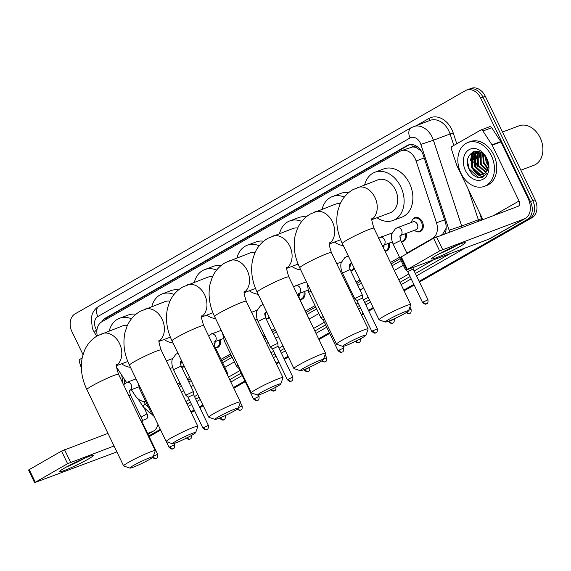 <?xml version="1.0" encoding="UTF-8"?>
<svg xmlns="http://www.w3.org/2000/svg" width="571" height="571" viewBox="0 0 571 571"><rect width="100%" height="100%" fill="white"/><g stroke="black" fill="none" stroke-linecap="round" stroke-linejoin="round"><path stroke-width="0.86" d="M406.138 233.403A7.494 5.589 69.5 0 1 403.205 241.34A7.494 5.589 69.5 0 1 401.306 241.59M389.244 243.068A7.494 5.589 69.5 0 1 386.31 250.997A7.494 5.589 69.5 0 1 385.054 251.261M354.505 268.82A7.494 5.589 69.5 0 1 352.521 270.326A7.494 5.589 69.5 0 1 350.623 270.575M304.771 291.381A7.494 5.589 69.5 0 1 301.838 299.311A7.494 5.589 69.5 0 1 299.939 299.561M269.476 317.747A7.494 5.589 69.5 0 1 268.049 318.632A7.494 5.589 69.5 0 1 266.15 318.889M220.299 339.688A7.494 5.589 69.5 0 1 217.365 347.625A7.494 5.589 69.5 0 1 215.467 347.875M184.376 366.546A7.494 5.589 69.5 0 1 183.576 366.946A7.494 5.589 69.5 0 1 181.678 367.196M412.233 220.199A7.494 5.589 69.5 0 1 414.839 217.637A7.494 5.589 69.5 0 1 422.347 221.862A7.494 5.589 69.5 0 1 420.099 231.676A7.494 5.589 69.5 0 1 416.452 231.455M406.852 253.11L432.511 238.435A14.054 10.478 -110.5 0 0 436.501 222.847L416.116 160.979A14.054 10.478 -110.5 0 0 415.203 158.709A14.054 10.478 -110.5 0 0 401.12 150.773A14.054 10.478 -110.5 0 0 399.978 151.315L101.738 321.88A14.054 10.478 -110.5 0 0 97.298 335.848M421.184 150.858L416.644 147.86A4.682 3.49 -110.5 0 0 412.605 146.897A14.054 9.3 -119.8 0 1 411.634 144.513M412.605 146.897L412.44 146.99A14.054 10.478 69.5 0 1 416.644 147.86M441.304 235.138L442.725 234.103L445.93 228.6M178.252 385.582L180.536 384.276M187.873 380.079L190.243 378.723M221.662 360.751L231.219 355.29M263.395 336.883L265.008 335.962M272.346 331.765L275.386 330.031M306.135 312.444L315.692 306.977M348.538 288.191L349.481 287.656M356.818 283.459L360.529 281.332M391.114 263.845L400.164 258.67M412.44 146.99L401.12 150.773M177.595 384.219L179.879 382.913M187.217 378.716L189.586 377.367M221.006 359.395L230.563 353.927M262.739 335.527L264.352 334.606M271.689 330.409L274.73 328.668M305.478 311.081L315.035 305.621M347.882 286.835L348.824 286.292M356.168 282.095L359.873 279.976M390.457 262.482L399.507 257.307M131.301 389.693L134.977 395.289A14.054 10.478 -110.5 0 0 145.776 401.577M116.505 367.174L126.562 382.477M396.895 227.879A7.494 5.589 69.5 0 1 397.944 227.301A7.494 5.589 69.5 0 1 399.079 227.044M380 237.536A7.494 5.589 69.5 0 1 381.05 236.958A7.494 5.589 69.5 0 1 382.185 236.708M346.212 256.864A7.494 5.589 69.5 0 1 347.261 256.286A7.494 5.589 69.5 0 1 348.353 256.036M295.528 285.85A7.494 5.589 69.5 0 1 296.577 285.272A7.494 5.589 69.5 0 1 297.712 285.015M261.739 305.171A7.494 5.589 69.5 0 1 262.788 304.593A7.494 5.589 69.5 0 1 263.095 304.493M211.049 334.156A7.494 5.589 69.5 0 1 212.105 333.578A7.494 5.589 69.5 0 1 213.24 333.328M177.26 353.485A7.494 5.589 69.5 0 1 177.902 353.085M444.845 233.767A14.054 10.478 -110.5 0 0 445.287 222.04L423.275 155.205A14.054 10.478 -110.5 0 0 422.354 152.935A14.054 10.478 -110.5 0 0 408.272 144.998A14.054 10.478 -110.5 0 0 407.13 145.541L105.228 318.197A14.054 10.478 -110.5 0 0 101.788 321.851M104.529 320.281A14.054 10.478 69.5 0 1 107.569 317.326L409.471 144.663A14.054 10.478 69.5 0 1 409.478 144.656M473.28 162.292A18.743 13.975 69.5 0 1 472.652 155.276A18.743 13.975 69.5 0 0 473.28 162.292M472.738 154.356A18.743 13.975 69.5 0 1 473.216 151.786A18.743 13.975 69.5 0 0 472.738 154.356M82.995 354.605L71.989 331.737A14.054 10.478 69.5 0 1 75.065 313.879L465.408 90.639A14.054 10.478 69.5 0 1 466.55 90.104A14.054 10.478 69.5 0 1 480.632 98.034L530.459 201.563A14.054 10.478 69.5 0 1 527.383 219.421L419.128 281.332M413.832 284.365L403.761 290.125M373.177 307.612L368.445 310.317M363.149 313.351L361.186 314.471M329.36 332.672L318.611 338.817M288.034 356.304L283.973 358.631M278.669 361.657L276.043 363.163M244.88 380.985L233.468 387.509M202.891 405.003L199.5 406.937M194.197 409.971L190.9 411.855M160.315 429.349L148.817 435.923M466.55 90.104L471.232 88.348A14.054 10.478 69.5 0 1 485.314 96.278L535.134 199.807L532.793 200.685A14.054 10.478 69.5 0 1 529.724 218.543L419.307 281.696L529.724 218.543A14.054 10.478 69.5 0 0 532.793 200.685L482.973 97.156L532.793 200.685L530.459 201.563M468.891 89.226A14.054 10.478 69.5 0 1 482.973 97.156A14.054 10.478 69.5 0 0 468.891 89.226M414.004 284.722L403.933 290.482L414.004 284.722M373.348 307.976L368.623 310.681L373.348 307.976M363.32 313.707L361.357 314.828L363.32 313.707M329.531 333.036L318.789 339.181L329.531 333.036M288.205 356.668L284.151 358.988L288.205 356.668M278.848 362.021L276.214 363.527L278.848 362.021M245.059 381.342L233.646 387.873L245.059 381.342M203.062 405.36L199.672 407.301L203.062 405.36M194.376 410.335L191.071 412.219L194.376 410.335M160.494 429.713L148.988 436.287L160.494 429.713M477.392 166.361A18.743 13.975 69.5 0 1 474.944 155.505A18.743 13.975 69.5 0 0 477.392 166.361M475.008 154.184A18.743 13.975 69.5 0 1 475.222 152.471A18.743 13.975 69.5 0 0 475.008 154.184M475.25 152.3A18.743 13.975 69.5 0 1 475.479 151.222A18.743 13.975 69.5 0 0 475.25 152.3M179.187 387.531L181.471 386.224M188.808 382.028L191.178 380.671M222.604 362.706L232.154 357.239M264.33 338.839L265.943 337.918M273.288 333.714L276.321 331.979M307.077 314.393L316.627 308.925M349.481 290.139L350.416 289.604M357.76 285.407L361.464 283.287M392.049 265.793L401.099 260.619M473.802 151.572A18.743 13.975 -110.5 0 0 473.388 153.642M473.309 154.291A18.743 13.975 -110.5 0 0 473.395 159.587M535.134 199.807A14.054 10.478 69.5 0 1 532.065 217.665L419.478 282.053M414.175 285.086L404.104 290.846M373.527 308.333L368.795 311.038M363.491 314.071L361.536 315.192M329.703 333.4L318.961 339.538M288.376 357.032L284.322 359.352M279.019 362.385L276.393 363.884M245.23 381.706L233.817 388.237M203.233 405.724L199.85 407.665M194.547 410.692L191.249 412.583M160.665 430.07L149.167 436.651M436.701 255.208A18.743 1.499 -25.7 0 1 453.624 246.751A18.743 1.499 -25.7 0 1 465.037 242.589A18.743 1.499 -25.7 0 1 460.098 246.444A18.743 1.499 -25.7 0 1 440.99 255.858A18.743 1.499 -25.7 0 1 431.583 258.684A18.743 1.499 -25.7 0 1 436.701 255.208M438.792 254.045A14.996 1.199 154.3 0 0 456.821 245.373A14.996 1.199 154.3 0 0 456.914 245.323M482.859 219.521L456.821 165.433A2.341 1.749 -110.5 0 1 456.672 165.055L451.397 149.052A2.341 1.749 -110.5 0 1 452.061 146.454L480.575 130.145A2.341 1.749 -110.5 0 1 480.768 130.052L489.54 126.769A2.341 1.749 69.5 0 1 491.688 127.74L500.774 141.558A2.341 1.749 69.5 0 1 500.974 141.915L527.818 197.702A18.743 12.405 -119.8 0 1 525.427 218.358A18.743 12.405 -119.8 0 1 524.228 218.921L439.649 250.919L433.567 238.293L518.147 206.295A4.682 3.098 60.2 0 0 518.447 206.152A4.682 3.098 60.2 0 0 519.046 200.992L492.202 145.198A2.341 1.749 -110.5 0 0 492.002 144.848L482.916 131.023A2.341 1.749 -110.5 0 0 480.768 130.052M525.427 218.358L490.054 238.585A18.743 12.405 -119.8 0 1 488.847 239.149L406.673 269.876L439.649 250.919M406.673 269.876L400.599 257.25L433.567 238.293M502.516 132.022L519.032 125.834A21.084 15.717 69.5 0 1 540.159 137.725A21.084 15.717 69.5 0 1 533.835 165.319L520.873 170.179M476.057 160.123A21.084 15.717 69.5 0 1 475.45 154.413M475.479 153.506A21.084 15.717 69.5 0 1 475.564 152.257M475.572 152.143A21.084 15.717 69.5 0 1 475.693 151.208L474.929 152.471M460.89 173.149A23.425 17.465 69.5 0 1 467.913 142.486A23.425 17.465 69.5 0 1 491.381 155.705A23.425 17.465 69.5 0 1 484.358 186.367A23.425 17.465 69.5 0 1 460.89 173.149M467.913 142.486L470.254 141.615A23.425 17.465 69.5 0 1 493.722 154.827A23.425 17.465 69.5 0 1 486.699 185.489L484.358 186.367M480.489 177.731L482.474 177.267L487.106 173.049C483.901 177.203 480.061 177.131 475.572 172.835A11.713 8.729 69.5 0 0 483.173 174.298A11.713 8.729 69.5 0 0 487.555 169.523C488.69 166.204 488.405 162.664 486.692 158.909C479.797 143.507 461.739 154.141 468.955 168.873C471.746 174.719 475.593 177.674 480.489 177.731M486.806 158.324A16.402 12.227 69.5 0 1 483.223 179.158A16.402 12.227 69.5 0 1 465.458 170.529A16.402 12.227 69.5 0 1 469.048 149.695A16.402 12.227 69.5 0 1 486.806 158.324M477.934 151.522L475.279 154.741L475.365 166.218L483.08 173.334L484.765 173.434M477.534 151.572L474.551 155.019L474.637 166.489L482.345 173.605L484.422 173.67M479.412 151.786L478.205 153.649L478.291 165.119L486.028 172.242M479.04 151.65L477.477 153.92L477.563 165.397L485.728 172.578M481.11 152.6L481.217 164.027L487.12 170.551M480.654 152.343L480.489 164.298L486.863 171.029M483.159 154.113L484.144 162.928L487.962 168.138M482.602 153.642L483.409 163.206L487.784 168.838M485.892 157.425L488.148 163.884M485.072 156.211L486.335 162.107L488.241 165.34M477.913 151.358L476.014 151.965L471.625 156.111L471.71 167.589L475.572 172.835M476.385 151.836L472.36 155.84L472.445 167.31L480.154 174.426L483.344 174.234M478.505 151.493L476.014 151.965M484.75 155.804L486.328 162.435L488.234 165.768M472.717 152.014L471.496 153.999L471.71 167.917L481.189 176.532L483.873 176.582M486.428 167.688L487.713 169.052M480.04 152.043L479.255 157.282M477.691 151.708L476.328 158.381M474.765 152.8L473.402 159.473M473.123 151.822L471.86 153.856L470.475 160.572M467.549 161.479L469.148 168.873L478.634 177.488L482.631 177.21M388.858 319.41A12.883 1.035 154.3 0 0 385.361 322.037A12.883 1.035 154.3 0 0 392.984 319.339A12.883 1.035 154.3 0 0 404.946 313.379A12.883 1.035 154.3 0 0 408.508 310.895A12.883 1.035 154.3 0 0 401.684 313.065A12.883 1.035 154.3 0 0 388.858 319.41M385.361 322.037L379.144 319.881A17.573 1.406 -25.7 0 1 379.044 319.803A17.573 1.406 -25.7 0 1 383.912 316.291A17.573 1.406 -25.7 0 1 400.813 307.905A17.573 1.406 -25.7 0 1 410.706 304.564A17.573 1.406 -25.7 0 1 410.706 304.693L408.508 310.895M371.928 219.628L390.164 212.797A17.573 13.097 -110.5 0 0 395.439 189.8A17.573 13.097 -110.5 0 0 377.831 179.894L352.999 189.608C347.089 193.091 342.736 198.009 339.945 204.368L337.811 210.856C335.584 221.698 337.083 232.561 342.3 243.46L379.044 319.803M364.676 184.826A25.774 19.214 69.5 0 1 374.954 172.214A25.774 19.214 69.5 0 1 400.771 186.753A25.774 19.214 69.5 0 1 393.041 220.477A25.774 19.214 69.5 0 1 377.01 217.729M374.954 172.214L383.726 168.923A25.774 19.214 69.5 0 1 409.543 183.462A25.774 19.214 69.5 0 1 401.82 217.187L393.041 220.477M346.29 343.756A12.883 1.035 154.3 0 0 342.793 346.383A12.883 1.035 154.3 0 0 350.416 343.685A12.883 1.035 154.3 0 0 362.371 337.725A12.883 1.035 154.3 0 0 365.94 335.248A12.883 1.035 154.3 0 0 359.109 337.411A12.883 1.035 154.3 0 0 346.29 343.756M342.793 346.383L336.569 344.227A17.573 1.406 -25.7 0 1 336.469 344.149A17.573 1.406 -25.7 0 1 341.337 340.644A17.573 1.406 -25.7 0 1 358.238 332.251A17.573 1.406 -25.7 0 1 368.138 328.91A17.573 1.406 -25.7 0 1 368.131 329.039L365.94 335.248M340.245 203.704A17.573 13.097 -110.5 0 0 335.263 204.24L310.431 213.954C304.514 217.437 300.168 222.362 297.377 228.714L295.236 235.202C293.009 246.044 294.508 256.914 299.732 267.806L336.469 344.149M322.101 209.172A25.774 19.214 69.5 0 1 332.386 196.56A25.774 19.214 69.5 0 1 344.342 197.059M332.386 196.56L341.158 193.269A25.774 19.214 69.5 0 1 348.774 192.534M343.342 245.623A25.774 19.214 69.5 0 1 334.435 242.075M303.715 368.102A12.883 1.035 154.3 0 0 300.218 370.729A12.883 1.035 154.3 0 0 307.84 368.031A12.883 1.035 154.3 0 0 319.803 362.071A12.883 1.035 154.3 0 0 323.364 359.594A12.883 1.035 154.3 0 0 316.541 361.764A12.883 1.035 154.3 0 0 303.715 368.102M300.218 370.729L294.001 368.573A17.573 1.406 -25.7 0 1 293.901 368.502A17.573 1.406 -25.7 0 1 298.769 364.99A17.573 1.406 -25.7 0 1 315.663 356.597A17.573 1.406 -25.7 0 1 325.563 353.256A17.573 1.406 -25.7 0 1 325.563 353.385L323.364 359.594M297.677 228.05A17.573 13.097 -110.5 0 0 292.687 228.586L267.856 238.307C261.946 241.783 257.592 246.708 254.802 253.067L252.667 259.548C250.441 270.39 251.939 281.26 257.157 292.159L293.901 368.502M279.533 233.518A25.774 19.214 69.5 0 1 289.811 220.906A25.774 19.214 69.5 0 1 301.766 221.405M289.811 220.906L298.583 217.615A25.774 19.214 69.5 0 1 306.206 216.88M300.774 269.976A25.774 19.214 69.5 0 1 291.86 266.421M261.14 392.448A12.883 1.035 154.3 0 0 257.649 395.082A12.883 1.035 154.3 0 0 265.272 392.384A12.883 1.035 154.3 0 0 277.228 386.417A12.883 1.035 154.3 0 0 280.796 383.94A12.883 1.035 154.3 0 0 273.966 386.11A12.883 1.035 154.3 0 0 261.14 392.448M257.649 395.082L251.426 392.927A17.573 1.406 -25.7 0 1 251.326 392.848A17.573 1.406 -25.7 0 1 256.193 389.336A17.573 1.406 -25.7 0 1 273.095 380.943A17.573 1.406 -25.7 0 1 282.995 377.609A17.573 1.406 -25.7 0 1 282.988 377.731L280.796 383.94M255.101 252.396A17.573 13.097 -110.5 0 0 250.119 252.932L225.288 262.653C219.371 266.136 215.024 271.054 212.234 277.413L210.092 283.894C207.865 294.736 209.364 305.606 214.589 316.505L251.326 392.848M236.958 257.864A25.774 19.214 69.5 0 1 247.243 245.252A25.774 19.214 69.5 0 1 259.198 245.751M247.243 245.252L256.015 241.968A25.774 19.214 69.5 0 1 263.631 241.226M258.199 294.322A25.774 19.214 69.5 0 1 249.291 290.767M218.572 416.794A12.883 1.035 154.3 0 0 215.074 419.428A12.883 1.035 154.3 0 0 222.697 416.73A12.883 1.035 154.3 0 0 234.652 410.77A12.883 1.035 154.3 0 0 238.221 408.286A12.883 1.035 154.3 0 0 231.398 410.456A12.883 1.035 154.3 0 0 218.572 416.794M215.074 419.428L208.858 417.273A17.573 1.406 -25.7 0 1 208.758 417.194A17.573 1.406 -25.7 0 1 213.618 413.682A17.573 1.406 -25.7 0 1 230.52 405.296A17.573 1.406 -25.7 0 1 240.42 401.955A17.573 1.406 -25.7 0 1 240.42 402.077L238.221 408.286M212.533 276.749A17.573 13.097 -110.5 0 0 207.544 277.278L182.713 286.999C176.803 290.482 172.449 295.4 169.658 301.759L167.524 308.247C165.297 319.082 166.796 329.952 172.014 340.851L208.758 417.194M194.39 282.21A25.774 19.214 69.5 0 1 204.668 269.598A25.774 19.214 69.5 0 1 216.623 270.097M204.668 269.598L213.44 266.314A25.774 19.214 69.5 0 1 221.063 265.579M215.624 318.668A25.774 19.214 69.5 0 1 206.716 315.121M175.996 441.14A12.883 1.035 154.3 0 0 172.506 443.774A12.883 1.035 154.3 0 0 180.129 441.076A12.883 1.035 154.3 0 0 192.084 435.116A12.883 1.035 154.3 0 0 195.653 432.632A12.883 1.035 154.3 0 0 188.823 434.802A12.883 1.035 154.3 0 0 175.996 441.14M172.506 443.774L166.282 441.619A17.573 1.406 -25.7 0 1 166.182 441.54A17.573 1.406 -25.7 0 1 171.05 438.028A17.573 1.406 -25.7 0 1 187.952 429.642A17.573 1.406 -25.7 0 1 197.851 426.301A17.573 1.406 -25.7 0 1 197.844 426.43L195.653 432.632M169.958 301.095A17.573 13.097 -110.5 0 0 164.976 301.624L140.145 311.345C134.228 314.828 129.881 319.746 127.09 326.105L124.949 332.593C122.722 343.428 124.221 354.298 129.446 365.197L166.182 441.54M151.815 306.556A25.774 19.214 69.5 0 1 162.1 293.951A25.774 19.214 69.5 0 1 174.055 294.443M162.1 293.951L170.872 290.66A25.774 19.214 69.5 0 1 178.487 289.925M173.056 343.014A25.774 19.214 69.5 0 1 164.148 339.467M133.428 465.493A12.883 1.035 154.3 0 0 129.931 468.12A12.883 1.035 154.3 0 0 137.554 465.422A12.883 1.035 154.3 0 0 149.509 459.462A12.883 1.035 154.3 0 0 153.078 456.978A12.883 1.035 154.3 0 0 146.255 459.148A12.883 1.035 154.3 0 0 133.428 465.493M129.931 468.12L123.714 465.965A17.573 1.406 -25.7 0 1 123.614 465.886A17.573 1.406 -25.7 0 1 128.475 462.374A17.573 1.406 -25.7 0 1 145.377 453.988A17.573 1.406 -25.7 0 1 155.276 450.647A17.573 1.406 -25.7 0 1 155.276 450.776L153.078 456.978M127.39 325.441A17.573 13.097 -110.5 0 0 122.401 325.97L97.57 335.691C91.66 339.174 87.306 344.092 84.515 350.451L82.381 356.939C80.154 367.781 81.653 378.644 86.871 389.543L123.614 465.886M109.239 330.902A25.774 19.214 69.5 0 1 119.525 318.297A25.774 19.214 69.5 0 1 131.48 318.789M119.525 318.297L128.297 315.006A25.774 19.214 69.5 0 1 135.919 314.271M130.481 367.36A25.774 19.214 69.5 0 1 121.573 363.813M397.273 227.722L413.069 221.805A4.218 3.141 69.5 0 1 417.294 224.182A4.218 3.141 69.5 0 1 416.023 229.699L400.25 235.616A4.218 3.141 69.5 0 0 400.749 235.352A4.218 3.141 69.5 0 0 401.499 230.099A4.218 3.141 69.5 0 0 397.273 227.722L395.467 228.664L391.984 233.553C391.813 233.86 390.421 237.636 393.155 244.11L405.431 269.612L406.238 268.977M411.484 222.397A7.03 5.239 69.5 0 1 414.418 218.293A7.03 5.239 69.5 0 1 421.462 222.262A7.03 5.239 69.5 0 1 419.35 231.455A7.03 5.239 69.5 0 1 414.439 230.291M413.19 268.998L407.708 271.639M400.878 235.38A4.218 3.141 69.5 0 1 400.114 238.678M405.224 233.753A7.03 5.239 69.5 0 1 402.455 241.119A7.03 5.239 69.5 0 1 401.199 241.369M383.983 245.038A4.218 3.141 69.5 0 1 383.484 247.992M388.33 243.41A7.03 5.239 69.5 0 1 385.561 250.783A7.03 5.239 69.5 0 1 384.911 250.962M362.349 294.95L354.748 298.597L357.025 300.624L362.506 297.976L362.349 294.95L350.073 269.441L342.472 273.095C339.738 266.621 341.13 262.846 341.301 262.539L344.784 257.649L346.59 256.707A4.218 3.141 69.5 0 1 348.767 256.893M350.194 264.366A4.218 3.141 69.5 0 1 349.431 267.663M354.091 267.956A7.03 5.239 69.5 0 1 351.772 270.104A7.03 5.239 69.5 0 1 350.515 270.354M324.428 319.132L323.236 319.946L320.966 317.933L323.172 316.512M298.883 293.58L298.89 293.58C298.305 293.558 298.476 295.171 299.39 298.426L311.445 323.921M299.511 293.351A4.218 3.141 69.5 0 1 298.747 296.649M303.858 291.724A7.03 5.239 69.5 0 1 301.088 299.09A7.03 5.239 69.5 0 1 299.832 299.34M277.877 343.264L270.276 346.911L272.553 348.931L278.034 346.283L277.877 343.264M265.722 312.672A4.218 3.141 69.5 0 1 264.958 315.977M269.134 317.033A7.03 5.239 69.5 0 1 267.299 318.418A7.03 5.239 69.5 0 1 266.043 318.668M239.285 367.824L238.764 368.259L236.494 366.239L238.014 365.19M227.322 374.74L227.194 372.249L226.23 372.463M215.039 341.658A4.218 3.141 69.5 0 1 214.275 344.963M219.385 340.03A7.03 5.239 69.5 0 1 216.616 347.404A7.03 5.239 69.5 0 1 215.36 347.653M193.405 391.57L185.803 395.218L188.08 397.245L193.562 394.597L193.405 391.57L181.128 366.061L173.527 369.715C170.793 363.242 172.185 359.466 172.356 359.159L175.839 354.27L177.645 353.328A4.218 3.141 69.5 0 1 177.974 353.235M181.25 360.986A4.218 3.141 69.5 0 1 180.486 364.284M184.098 365.954A7.03 5.239 69.5 0 1 182.827 366.725A7.03 5.239 69.5 0 1 181.571 366.975M152.871 413.882L152.014 414.546L139.738 389.044L138.103 383.191M153.356 456.2L157.682 454.345L142.878 423.582L142.721 420.563L141.037 421.055M142.878 423.582L142.307 423.696M64.659 467.984A18.743 1.499 -25.7 0 1 81.574 459.527A18.743 1.499 -25.7 0 1 92.987 455.365A18.743 1.499 -25.7 0 1 88.048 459.22A18.743 1.499 -25.7 0 1 68.948 468.634A18.743 1.499 -25.7 0 1 59.541 471.46A18.743 1.499 -25.7 0 1 64.659 467.984M66.743 466.821A14.996 1.199 154.3 0 0 84.779 458.149A14.996 1.199 154.3 0 0 84.865 458.099M81.36 367.924L79.355 361.828A2.341 1.749 -110.5 0 1 80.019 359.23L82.145 358.01M157.931 424.403A18.743 12.405 -119.8 0 1 153.385 431.134A18.743 12.405 -119.8 0 1 152.179 431.697L147.603 433.41M116.877 451.897A18.743 12.405 -119.8 0 1 116.805 451.925L34.624 482.652L67.599 463.695L61.525 451.069L107.962 433.368M114.036 445.994L67.599 463.695M34.624 482.652L28.55 470.026L61.525 451.069M142.629 420.37L146.105 419.071A4.682 3.098 60.2 0 0 146.404 418.928A4.682 3.098 60.2 0 0 147.004 413.768L144.534 408.636M121.616 374.954A23.425 17.465 69.5 0 1 122.38 382.299M124.714 379.665A23.425 17.465 69.5 0 1 124.564 383.705M424.182 157.96L416.116 160.979M442.932 234.488A14.054 9.3 -119.8 0 1 442.725 234.103M419.642 149.623A14.054 0.507 -18.2 0 0 420.17 149.459M106.541 319.132A14.054 9.3 -119.8 0 1 106.263 318.247M444.559 219.828L436.501 222.847M435.587 237.279L432.511 238.435M409.471 144.663L407.13 145.541M449.563 231.997A9.372 6.988 -110.5 0 0 449.113 230.192L420.848 144.384A9.372 6.988 -110.5 0 0 420.242 142.871A9.372 6.988 -110.5 0 0 410.092 137.946L97.812 316.534A9.372 6.988 -110.5 0 0 95.764 328.439A9.372 6.988 -110.5 0 0 96.563 329.852L96.906 330.373M413.411 126.619A18.743 13.975 69.5 0 1 432.19 137.19A18.743 13.975 69.5 0 1 433.41 140.223L450.076 133.971A18.743 13.975 -110.5 0 0 448.856 130.945A18.743 13.975 -110.5 0 0 430.077 120.374L411.284 127.619A9.372 6.202 60.2 0 0 410.092 137.946M411.284 127.619L99.011 306.206C95.807 308.104 93.53 310.838 92.181 314.414L91.239 318.061L92.366 328.418L94.579 332.8A9.372 1.813 -33.3 0 1 96.563 329.852M417.144 125.22L429.007 118.433A2.341 1.549 -119.8 0 1 428.992 120.781M429.007 118.433A21.084 15.717 69.5 0 1 451.839 129.524A21.084 15.717 69.5 0 1 453.217 132.936L456.779 143.756M479.326 212.191L481.481 218.736A21.084 15.717 69.5 0 1 481.838 219.906M465.158 248.035L416.495 275.857M411.199 278.891L401.127 284.651M370.543 302.145L365.811 304.85M360.515 307.876L358.552 308.997M326.726 327.204L315.984 333.343M285.4 350.837L281.339 353.156M276.043 356.19L273.409 357.696M242.254 375.511L230.834 382.042M200.257 399.529L196.867 401.47M191.57 404.496L188.266 406.388M527.383 219.421L532.065 217.665M480.632 98.034L485.314 96.278M420.848 144.384L433.41 140.223L461.675 226.023L478.341 219.778L468.284 189.251M449.113 230.192L461.675 226.023A18.743 13.975 69.5 0 1 462.06 227.315M478.734 221.07A18.743 13.975 -110.5 0 0 478.341 219.778L481.481 218.736M453.852 145.434L450.076 133.971L453.217 132.936M433.41 259.926L414.139 270.954M408.836 273.987L398.765 279.747M368.181 297.234L363.449 299.939M358.153 302.973L356.19 304.093M324.364 322.294L313.622 328.439M283.038 345.926L278.976 348.253M273.68 351.279L271.047 352.785M239.891 370.608L228.479 377.131M197.894 394.625L194.504 396.56M189.208 399.593L185.903 401.477M187.145 404.054L190.443 402.17M195.746 399.136L199.136 397.202M229.713 379.708L241.126 373.184M272.288 355.362L274.915 353.856M280.218 350.83L284.279 348.503M314.857 331.016L325.598 324.87M357.432 306.67L359.395 305.549M364.691 302.516L369.423 299.811M400 282.324L410.078 276.564M415.374 273.53L450.076 253.681M143.635 401.499L145.262 403.968A9.372 6.988 -110.5 0 0 148.439 407.116M181.421 392.163L183.698 390.857M191.042 386.66L193.405 385.304M224.831 367.331L234.381 361.871M266.564 343.464L268.17 342.543M275.515 338.346L278.548 336.612M309.304 319.025L318.854 313.558M351.707 294.772L352.642 294.236M359.987 290.032L363.698 287.912M394.275 270.426L403.333 265.244M137.789 398.565L143.278 406.923A9.372 1.813 -33.3 0 1 145.262 403.968M99.011 306.206A9.372 6.202 60.2 0 0 97.812 316.534M107.569 317.326L105.228 318.197M488.847 239.149L524.228 218.921M401.242 256.779L407.323 269.405M493.851 215.403L519.046 200.992M500.974 141.915L492.202 145.198M436.558 236.872L442.632 249.498M492.002 144.848L500.774 141.558M491.688 127.74L482.916 131.023M371.964 219.257A17.573 13.097 -110.5 0 0 374.961 197.473A17.573 13.097 -110.5 0 0 357.36 187.559M372.135 218.479C371.25 218.343 371.864 221.591 373.969 228.222A17.573 1.406 154.3 0 0 364.07 231.562A17.573 1.406 154.3 0 0 347.168 239.956A17.573 1.406 154.3 0 0 342.3 243.46M329.396 243.603A17.573 13.097 -110.5 0 0 332.393 221.819A17.573 13.097 -110.5 0 0 314.792 211.912M329.56 242.825C328.682 242.689 329.296 245.937 331.394 252.568A17.573 1.406 154.3 0 0 321.494 255.908A17.573 1.406 154.3 0 0 304.593 264.302A17.573 1.406 154.3 0 0 299.732 267.806M286.82 267.949A17.573 13.097 -110.5 0 0 289.818 246.172A17.573 13.097 -110.5 0 0 272.217 236.258M286.985 267.171C286.107 267.035 286.721 270.283 288.826 276.914A17.573 1.406 154.3 0 0 278.926 280.254A17.573 1.406 154.3 0 0 262.025 288.648A17.573 1.406 154.3 0 0 257.157 292.159M244.252 292.302A17.573 13.097 -110.5 0 0 247.25 270.518A17.573 13.097 -110.5 0 0 229.649 260.604M244.417 291.517C243.539 291.381 244.152 294.629 246.251 301.267A17.573 1.406 154.3 0 0 236.351 304.607A17.573 1.406 154.3 0 0 219.45 312.994A17.573 1.406 154.3 0 0 214.589 316.505M201.677 316.648A17.573 13.097 -110.5 0 0 204.675 294.864A17.573 13.097 -110.5 0 0 187.074 284.95M201.841 315.863C200.963 315.727 201.577 318.982 203.683 325.613A17.573 1.406 154.3 0 0 193.783 328.953A17.573 1.406 154.3 0 0 176.882 337.34A17.573 1.406 154.3 0 0 172.014 340.851M159.109 340.994A17.573 13.097 -110.5 0 0 162.107 319.21A17.573 13.097 -110.5 0 0 144.506 309.296M159.273 340.216C158.395 340.08 159.002 343.328 161.108 349.959A17.573 1.406 154.3 0 0 151.208 353.299A17.573 1.406 154.3 0 0 134.306 361.686A17.573 1.406 154.3 0 0 129.446 365.197M116.534 365.34A17.573 13.097 -110.5 0 0 119.532 343.556A17.573 13.097 -110.5 0 0 101.931 333.642M116.698 364.562C115.82 364.426 116.434 367.674 118.54 374.305A17.573 1.406 154.3 0 0 108.64 377.645A17.573 1.406 154.3 0 0 91.738 386.039A17.573 1.406 154.3 0 0 86.871 389.543M423.354 301.788A3.048 2.013 -119.8 0 0 426.566 303.808A3.048 2.013 60.2 0 0 426.765 303.715C426.409 303.387 428.329 304.507 427.993 299.754L422.504 302.394L407.701 271.632L405.439 269.619M400.257 235.609L400.257 235.609C399.671 235.58 399.843 237.201 400.756 240.448L393.155 244.11M406.909 312.194A3.048 2.013 -119.8 0 0 409.671 313.472A3.048 2.013 60.2 0 0 409.871 313.379C409.514 313.051 411.434 314.171 411.099 309.411L408.722 310.289M378.573 238.328L380.379 237.386A4.218 3.141 69.5 0 1 384.604 239.763A4.218 3.141 69.5 0 1 383.855 245.016A4.218 3.141 69.5 0 1 383.355 245.273L383.02 247.029M389.558 321.109A3.048 2.013 -119.8 0 0 392.777 323.129A3.048 2.013 60.2 0 0 392.976 323.043C392.62 322.708 394.54 323.836 394.204 319.075L388.715 321.716L388.473 321.209M372.663 330.773A3.048 2.013 -119.8 0 0 375.882 332.793A3.048 2.013 60.2 0 0 376.082 332.7C375.725 332.372 377.645 333.5 377.31 328.739L371.821 331.38L357.018 300.617M351.308 262.175A4.218 3.141 69.5 0 1 350.059 264.337A4.218 3.141 69.5 0 1 349.566 264.601L349.573 264.594C348.988 264.573 349.159 266.186 350.073 269.441M356.111 341.023A3.048 2.013 -119.8 0 0 358.988 342.457A3.048 2.013 60.2 0 0 359.188 342.364C358.831 342.036 360.751 343.157 360.415 338.403M338.874 350.094A3.048 2.013 -119.8 0 0 342.093 352.121A3.048 2.013 60.2 0 0 342.293 352.029C341.936 351.693 343.856 352.821 343.521 348.06L338.032 350.701L323.229 319.938M310.895 291.01L308.683 292.416L307.177 283.28M322.401 360.465A3.048 2.013 -119.8 0 0 325.199 361.778A3.048 2.013 60.2 0 0 325.399 361.686C325.042 361.357 326.962 362.485 326.626 357.724L323.607 358.909M293.658 286.963L295.906 285.693A4.218 3.141 69.5 0 1 300.132 288.077A4.218 3.141 69.5 0 1 299.375 293.323A4.218 3.141 69.5 0 1 298.883 293.587L307.805 290.239M305.085 369.423A3.048 2.013 -119.8 0 0 308.304 371.443A3.048 2.013 60.2 0 0 308.504 371.35C308.147 371.022 310.067 372.142 309.732 367.389L304.243 370.029L304.05 369.623M288.191 379.08A3.048 2.013 -119.8 0 0 291.41 381.107A3.048 2.013 60.2 0 0 291.61 381.014C291.253 380.686 293.173 381.806 292.837 377.046L287.349 379.686L272.545 348.924M266.5 311.566A4.218 3.141 69.5 0 1 265.586 312.651A4.218 3.141 69.5 0 1 265.094 312.908L265.101 312.901C264.516 312.879 264.687 314.493 265.601 317.747L257.999 321.409C255.266 314.935 256.657 311.159 256.829 310.845L260.312 305.963L262.118 305.021A4.218 3.141 69.5 0 1 263.288 304.885M271.66 389.372A3.048 2.013 -119.8 0 0 274.515 390.764A3.048 2.013 60.2 0 0 274.715 390.678C274.358 390.343 276.278 391.47 275.943 386.71M254.402 398.408A3.048 2.013 -119.8 0 0 257.621 400.428A3.048 2.013 60.2 0 0 257.821 400.335C257.464 400.007 259.377 401.135 259.048 396.374L253.56 399.015L238.757 368.252M225.745 339.681L224.21 340.73L222.547 333.043M237.871 408.686A3.048 2.013 -119.8 0 0 240.726 410.092A3.048 2.013 60.2 0 0 240.926 409.999C240.569 409.671 242.482 410.792 242.154 406.038L238.485 407.544M208.586 335.798L211.434 334.006A4.218 3.141 69.5 0 1 215.66 336.383A4.218 3.141 69.5 0 1 214.903 341.636A4.218 3.141 69.5 0 1 214.41 341.893L214.418 341.886C213.832 341.865 214.004 343.485 214.917 346.733L213.954 346.961M221.512 417.244L220.613 417.729A3.048 2.013 -119.8 0 0 223.832 419.756A3.048 2.013 60.2 0 0 224.025 419.664C223.675 419.328 225.588 420.456 225.26 415.695L224.803 415.774M220.613 417.729L219.628 418.029M203.719 427.393A3.048 2.013 -119.8 0 0 206.938 429.413A3.048 2.013 60.2 0 0 207.13 429.321C206.781 428.992 208.693 430.12 208.365 425.359L202.876 428L188.073 397.238M181.521 360.608A4.218 3.141 69.5 0 1 181.114 360.958A4.218 3.141 69.5 0 1 180.622 361.222L180.629 361.215C180.043 361.193 180.215 362.806 181.128 366.061M187.217 437.714A3.048 2.013 -119.8 0 0 190.043 439.078A3.048 2.013 60.2 0 0 190.236 438.985C189.886 438.656 191.799 439.777 191.471 435.023M169.93 446.715A3.048 2.013 -119.8 0 0 173.149 448.742A3.048 2.013 60.2 0 0 173.341 448.649C172.992 448.321 174.904 449.441 174.576 444.681L169.087 447.321L166.354 441.64M140.602 388.38L139.738 389.044M153.192 456.672A3.048 2.013 -119.8 0 0 156.254 458.399A3.048 2.013 60.2 0 0 156.447 458.313C156.097 457.978 158.01 459.105 157.682 454.345M123.543 384.711L126.962 382.313A4.218 3.141 69.5 0 1 131.187 384.697A4.218 3.141 69.5 0 1 130.431 389.943A4.218 3.141 69.5 0 1 129.938 390.207L129.945 390.2C129.36 390.179 129.531 391.792 130.445 395.046L128.761 395.553M147.946 434.117L152.179 431.697M29.2 469.555L35.274 482.181M141.08 417.151L147.004 413.768M64.509 449.648L70.59 462.274M143.278 406.923L150.587 413.59L151.822 414.153M94.579 332.8L96.784 336.162M373.969 228.222L410.706 304.564M331.394 252.568L368.138 328.91M340.666 239.741L329.36 243.981M288.826 276.914L325.563 353.256M298.091 264.087L286.785 268.327M246.251 301.267L282.995 377.609M255.523 288.434L244.217 292.673M203.683 325.613L240.42 401.955M212.947 312.78L201.642 317.019M161.108 349.959L197.851 426.301M170.379 337.133L159.073 341.365M118.54 374.305L155.276 450.647M127.804 361.479L116.498 365.711M400.756 240.448L407.023 253.474M427.993 299.754L413.19 268.984L413.118 267.535M414.418 218.293L416.823 217.394M419.35 231.455L421.755 230.556M422.504 302.394C426.18 305.656 426.416 303.358 426.366 303.908L426.765 303.715M392.184 232.961L380.379 237.386M392.277 241.933L383.355 245.273M402.455 241.119L404.86 240.22M411.099 309.411L409.914 306.941M406.052 312.73L408.672 313.764L409.871 313.379M385.561 250.783L387.966 249.877M388.715 321.716C392.391 324.985 392.627 322.679 392.577 323.229L392.976 323.043M348.36 256.044L346.59 256.707M352.029 263.674L349.566 264.601M342.472 273.095L354.748 298.597M377.31 328.739L362.506 297.976M371.821 331.38C375.497 334.642 375.732 332.343 375.682 332.893L376.082 332.7M341.501 261.946L336.762 263.723M341.594 270.918L340.437 271.353M351.772 270.104L354.177 269.205M354.926 341.044C358.602 344.306 358.838 342.008 358.788 342.557L359.188 342.364M308.683 292.416L320.959 317.926M343.521 348.06L342.7 346.354M338.032 350.701C341.708 353.97 341.943 351.665 341.893 352.214L342.293 352.029M306.441 281.746L295.906 285.693M311.695 324.435L311.666 323.935M326.626 357.724L325.127 354.612M321.566 361.022L324.2 362.071L325.399 361.686M301.088 299.09L303.494 298.19M304.243 370.029C307.919 373.291 308.154 370.993 308.104 371.543L308.504 371.35M263.16 304.629L262.118 305.021M265.601 317.747L277.87 343.25M266.835 312.258L265.094 312.908M257.999 321.409L270.276 346.911M292.837 377.046L278.034 346.283M287.349 379.686C291.024 382.955 291.26 380.65 291.21 381.207L291.61 381.014M257.029 310.253L251.568 312.301M257.121 319.232L255.237 319.931M267.299 318.418L269.412 317.626M270.454 389.351C274.13 392.62 274.365 390.314 274.316 390.864L274.715 390.678M224.21 340.73L236.487 366.232M259.048 396.374L258.392 395.011M253.56 399.015C257.236 402.277 257.471 399.978 257.421 400.528L257.821 400.335M221.241 330.331L211.434 334.006M214.917 346.733L227.187 372.235M223.332 338.553L214.41 341.893M242.154 406.038L240.348 402.277M237.065 409.293L239.727 410.385L240.926 409.999M216.616 347.404L219.021 346.497M219.771 418.336C223.447 421.605 223.682 419.3 223.632 419.849L224.025 419.664M181.635 360.843L180.622 361.222M173.527 369.715L185.803 395.218M208.365 425.359L193.562 394.597M202.876 428C206.552 431.262 206.788 428.964 206.738 429.513L207.13 429.321M172.556 358.567L166.368 360.886M172.649 367.538L170.037 368.516M182.827 366.725L184.219 366.204M185.982 437.664C189.658 440.926 189.893 438.628 189.843 439.178L190.236 438.985M154.07 416.38L152.022 414.553M174.576 444.681L174.005 443.496M169.087 447.321C172.763 450.59 172.999 448.285 172.949 448.835L173.341 448.649M136.041 378.916L126.962 382.313M130.445 395.046L142.714 420.549M138.86 386.867L129.938 390.207M152.193 456.986C155.869 460.255 156.104 457.949 156.054 458.499L156.447 458.313M147.996 434.217L153.385 431.134"/></g></svg>

